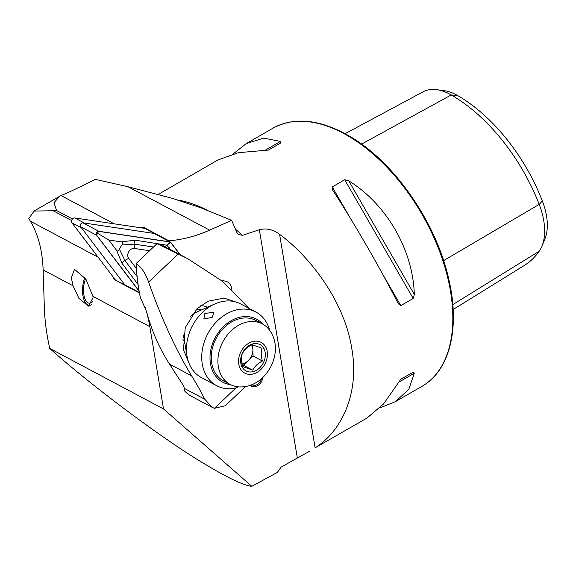 <?xml version="1.0" encoding="UTF-8"?>
<svg xmlns="http://www.w3.org/2000/svg" width="576" height="576" viewBox="0 0 576 576"><rect width="100%" height="100%" fill="white"/><g stroke="black" fill="none" stroke-linecap="round" stroke-linejoin="round"><path stroke-width="0.86" d="M71.33 277.826L73.03 285.797L78.926 298.368L88.409 306.13L93.017 297.763L92.923 296.374L85.853 279.022L74.506 269.366L71.33 277.826M73.03 285.797L43.128 269.899L44.366 308.138C44.784 320.731 46.57 334.152 49.73 348.415C91.094 385.546 163.987 439.927 204.538 463.896C227.714 477.893 243.475 485.366 251.806 486.324L163.505 408.924L149.81 326.635A154.994 120.06 118 0 0 144.756 306.122M379.894 407.88L395.323 401.724L408.78 389.39L414.302 373.212L413.208 372.118L400.802 379.282L383.53 403.963L366.847 418.162L315.108 447.818C340.74 431.87 359.942 394.344 351.778 348.494C344.707 302.803 311.839 258.17 279.583 234.324C273.154 229.493 266.407 227.959 259.351 229.723L242.503 235.332L238.234 234.446L236.916 232.574L231.66 220.363L200.93 207.835L171.936 198.216L128.081 186.768L95.213 179.338C78.314 187.855 66.917 193.262 61.006 195.545L114.17 223.819M398.239 303.667L400.802 305.604L413.208 298.44L414.302 294.394C413.021 249.984 386.546 204.127 348.732 180.814L344.678 179.741L332.266 186.905L332.669 190.087C354.06 222.883 380.534 268.74 398.239 303.667L398.412 303.984M251.806 486.324L277.358 472.414L281.074 467.114L309.42 451.318M231.66 220.363L209.628 230.141A154.994 120.06 -62 0 1 168.991 240.818L169.603 241.625M221.537 280.534L224.834 281.03A12.521 9.698 -62 0 1 227.311 281.837A12.521 9.698 -62 0 1 231.768 289.289M163.505 408.924L49.73 348.415M139.464 293.004L114.156 279.547L115.229 279.706M114.156 279.547A154.994 120.06 118 0 0 112.471 276.084M144.338 228.312L143.561 227.297A154.994 120.06 -62 0 1 139.313 227.563M158.386 194.342L217.814 160.027L238.45 152.676L268.459 150.062L280.872 142.898L280.469 141.408L263.7 138.103L246.29 143.59L233.244 153.871M345.118 133.69L423.079 91.822A57.348 33.106 60 0 1 436.766 89.676L444.391 90.713A52.186 30.125 60 0 1 457.56 95.508A138.499 79.963 60 0 1 542.376 201.017L539.208 204.386L443.599 260.626M453.146 309.499L524.333 265.428A143.662 82.944 60 0 0 539.208 251.208A57.348 33.106 -120 0 0 541.973 246.103L544.889 238.975A52.186 30.125 -120 0 0 542.376 201.017M436.766 89.676A57.348 33.106 60 0 1 451.238 94.946A143.662 82.944 60 0 1 539.208 204.386A57.348 33.106 -120 0 1 541.973 246.103M400.774 379.296L413.208 372.118M168.991 240.818L143.561 227.297M43.128 269.899C42.451 250.639 38.196 234.403 30.355 221.191L28.8 218.606L34.07 211.046L53.179 210.758L71.633 220.572M72.461 218.981L56.606 210.55L53.964 202.716L59.688 196.258L61.006 195.545M56.606 210.55L53.179 210.758M154.757 233.726L145.008 228.413L74.815 217.958A2.981 2.311 118 0 0 72.022 219.6A2.981 2.311 118 0 0 72.007 222.898L115.553 280.138L125.482 285.286M72.007 222.898L81.59 227.995L125.143 285.235M154.591 233.51L84.406 223.056L74.815 217.958M149.58 250.733L134.323 248.458A5.962 4.615 118 0 0 128.736 251.748A5.962 4.615 118 0 0 128.7 258.336L136.375 268.423M180.13 254.678L170.806 242.417A2.383 1.85 118 0 0 170.323 242.006A2.383 1.85 118 0 0 169.848 241.848L98.762 231.264A2.383 1.85 118 0 0 96.53 232.574A2.383 1.85 118 0 0 96.516 235.217L139.154 291.254M170.323 242.006L154.476 233.575A2.383 1.85 118 0 0 154.008 233.424L82.922 222.833A2.383 1.85 118 0 0 80.683 224.15A2.383 1.85 118 0 0 80.669 226.786L124.776 284.753A2.383 1.85 118 0 0 125.258 285.17L139.406 292.694M179.892 254.549L170.726 242.503A2.268 1.757 118 0 0 169.819 241.963L98.734 231.372A2.268 1.757 118 0 0 96.61 232.625A2.268 1.757 118 0 0 96.595 235.13L139.111 291.01M153.497 247.01L134.129 244.123L121.946 244.987C123.185 243.259 122.976 242.23 121.32 241.884L135.259 240.17L166.795 245.196L170.726 242.503M165.326 247.14L166.795 245.196L170.806 249.754M121.32 241.884L108.734 240.005L97.387 233.136L98.734 231.372M138.082 284.458L122.04 263.383L116.546 250.272C117.655 251.575 118.642 251.244 119.491 249.293L124.848 260.424L128.7 258.336M108.734 240.005L116.546 250.272M121.946 244.987A14.22 11.016 118 0 0 119.491 249.293M207.432 307.282A20.866 16.164 118 0 0 200.412 305.827M206.849 307.541A20.866 16.164 118 0 0 205.639 306.504M189.403 364.169L183.485 349.798L185.242 327.672L197.057 308.693L208.13 301.205L224.078 298.102L238.435 302.89M249.034 308.39L222.538 281.333L187.812 258.761L157.003 243.684L136.08 263.556A238.45 184.709 118 0 0 140.321 297.446L146.47 311.249A238.45 184.709 118 0 0 169.524 364.104L181.742 382.997A17.885 4.478 46.5 0 1 184.363 388.397L184.306 390.434M245.65 386.424L225.317 405.742L214.466 408.312L212.234 407.354L204.79 399.262A190.757 47.758 -133.5 0 0 191.592 375.84C175.745 349.639 161.417 318.398 148.608 282.103C145.454 273.118 141.278 266.933 136.08 263.556M184.385 390.334L184.198 390.514A44.712 34.632 118 0 0 191.758 396.468L212.234 407.354M187.812 258.761L173.556 251.179A238.45 184.709 118 0 0 157.003 243.684M182.966 339.523A20.866 16.164 118 0 0 184.529 341.554M212.227 317.318L213.818 312.358L204.883 313.409L203.846 319.032L212.227 317.318M269.662 330.3A41.731 32.321 118 0 0 265.658 321.113A41.731 32.321 118 0 0 255.938 312.062L240.653 303.934A41.731 32.321 118 0 0 214.733 303.991L196.747 312.091A19.67 15.235 118 0 0 190.692 316.31M183.47 334.973A19.67 15.235 118 0 0 183.686 336.65L187.027 356.09A41.731 32.321 118 0 0 191.743 368.568A41.731 32.321 118 0 0 201.463 377.618L216.749 385.747A41.731 32.321 118 0 0 237.722 387.504M214.733 303.991A41.731 32.321 118 0 0 187.027 356.09M262.764 324.137A35.77 27.706 118 0 0 222.43 327.643A35.77 27.706 118 0 0 214.546 374.494A35.77 27.706 118 0 0 230.573 384.653M255.938 312.062A41.731 32.321 118 0 0 212.371 326.57A41.731 32.321 118 0 0 207.029 376.697A41.731 32.321 118 0 0 216.749 385.747M201.535 309.938A18.482 14.314 118 0 0 195.682 310.068M241.963 363.766A11.923 9.238 118 0 0 248.234 360.626A11.923 9.238 118 0 0 252.886 349.682A11.923 9.238 118 0 0 251.59 344.858M262.433 361.03C257.89 363.334 254.657 366.386 252.742 370.174L242.662 366.559C241.193 361.627 241.056 357.379 242.273 353.808C244.13 350.071 247.356 347.026 251.957 344.664L262.037 348.278C260.827 351.778 260.957 356.026 262.433 361.03L253.08 356.054L252.734 344.873M247.176 371.441A14.904 11.542 118 0 0 263.902 361.663A14.904 11.542 118 0 0 258.797 344.074A14.904 11.542 118 0 0 242.071 353.844A14.904 11.542 118 0 0 247.176 371.441M259.69 322.747A34.279 26.554 118 0 0 222.019 343.469A34.279 26.554 118 0 0 230.234 384.48A34.279 26.554 118 0 0 232.963 385.69A34.279 26.554 118 0 0 241.97 386.892C266.623 385.906 283.946 353.333 270.986 332.338A34.279 26.554 118 0 0 262.426 323.95A34.279 26.554 118 0 0 259.69 322.747M262.426 323.95L255.766 320.414A34.279 26.554 118 0 0 253.037 319.205A34.279 26.554 118 0 0 215.359 339.926A34.279 26.554 118 0 0 223.574 380.938L230.234 384.48M242.186 364.766L243.389 365.198L253.08 356.054M243.389 365.198L252.742 370.174M261.468 378.706A7.157 5.544 -62 0 1 252.346 384.818A7.157 5.544 -62 0 1 251.928 384.559M262.721 377.597A8.496 6.581 -62 0 1 254.131 386.611A8.496 6.581 -62 0 1 250.502 385.106M254.131 386.611L253.217 386.597A8.942 6.926 -62 0 1 250.675 385.956A8.942 6.926 -62 0 1 249.775 385.351M91.548 304.682A17.05 7.675 93.8 0 1 86.076 303.588A17.05 7.675 93.8 0 1 85.45 302.767A17.05 7.675 93.8 0 1 84.852 277.646M89.158 306.108A17.885 8.05 93.8 0 1 86.616 304.387A17.885 8.05 93.8 0 1 85.961 303.523L85.45 302.767M92.837 301.363A14.904 6.71 93.8 0 1 89.302 303.199A14.904 6.71 93.8 0 1 86.609 301.666A14.904 6.71 93.8 0 1 85.644 278.734M347.458 135.583A149.033 86.047 60 0 1 444.816 266.911A149.033 86.047 60 0 1 421.97 386.33C449.791 370.814 460.238 328.032 448.841 279.526C436.414 222.3 393.559 160.812 348.35 135.497C319.334 119.167 294.192 116.734 272.945 128.203A149.033 86.047 60 0 1 347.458 135.583M242.503 235.332A149.033 86.047 -120 0 0 235.469 229.19M207.058 210.132A149.033 86.047 -120 0 0 178.085 200.038M297.346 458.035L259.351 229.723M149.81 326.635L92.923 296.374M457.56 95.508L451.238 94.946L361.591 144.101M539.208 251.208L452.808 304.596M400.802 305.604L382.428 273.78M350.64 218.722L332.266 186.905M413.208 298.44L344.678 179.741M414.302 294.394L348.732 180.814M398.239 382.486L414.302 373.212M280.469 141.408L264.413 150.682M315.108 447.818L279.583 234.324M98.143 257.249L30.355 221.191M128.081 186.768L209.628 230.141M154.008 233.424L169.848 241.848M124.776 284.753L139.378 292.522M80.669 226.786L96.516 235.217M82.922 222.833L98.762 231.264M168.473 243.72L169.819 241.963M97.387 233.136L96.595 235.13M122.04 263.383A4.176 2.484 -37.3 0 1 124.848 260.424L137.095 276.516M135.259 240.17A4.176 2.542 -81.5 0 0 134.129 244.123L134.323 248.458M163.656 244.397L162.828 246.038M168.178 248.465L169.265 247.738M148.608 282.103L178.272 253.922M214.466 408.312L235.865 387.979M204.79 399.262L184.363 388.397M191.592 375.84L169.524 364.104M259.776 341.762A17.417 13.493 118 0 0 240.235 353.189A17.417 13.493 118 0 0 246.197 373.745A17.417 13.493 118 0 0 265.738 362.326A17.417 13.493 118 0 0 259.776 341.762M421.97 386.33L395.323 401.724M272.945 128.203L246.29 143.59M59.688 196.258L34.07 211.046M250.675 385.956L249.638 385.402"/></g></svg>
